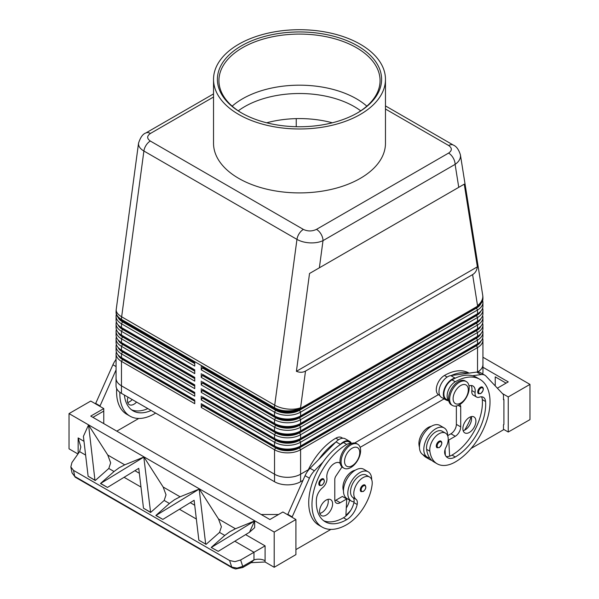 <?xml version="1.0" encoding="UTF-8"?>
<svg xmlns="http://www.w3.org/2000/svg" width="599" height="599" viewBox="0 0 599 599"><rect width="100%" height="100%" fill="white"/><g stroke="black" fill="none" stroke-linecap="round" stroke-linejoin="round"><path stroke-width="0.9" d="M360.733 110.837A77.496 44.745 0 0 0 354.301 106.622A77.496 44.745 0 0 0 244.699 106.622A77.496 44.745 0 0 0 238.267 110.837M136.565 402.079A9.21 5.316 -60 0 1 129.347 404.677A9.21 5.316 -60 0 1 127.437 400.461A9.21 5.316 -60 0 1 127.984 397.13M482.382 387.081C484.037 388.489 483.498 390.653 480.772 393.573L478.549 393.73A3.841 2.216 -60 0 1 477.957 390.653A3.841 2.216 -60 0 1 480.465 387.276A3.841 2.216 -60 0 1 482.382 387.081A3.841 2.216 -60 0 1 482.764 387.411M459.403 404.819A13.814 7.974 -60 0 1 452.5 405.508A13.814 7.974 -60 0 1 450.381 394.434A13.814 7.974 -60 0 1 459.403 382.259A13.814 7.974 -60 0 1 466.314 381.57A13.814 7.974 -60 0 1 468.433 392.644A13.814 7.974 -60 0 1 459.403 404.819M460.706 403.067A10.745 6.207 -60 0 1 453.106 398.679A10.745 6.207 -60 0 1 460.706 385.516A10.745 6.207 -60 0 1 468.306 389.904A10.745 6.207 -60 0 1 460.706 403.067M451.975 405.156A13.814 7.974 -60 0 1 451.414 404.879A13.814 7.974 -60 0 1 449.295 393.805A13.814 7.974 -60 0 1 458.317 381.63A13.814 7.974 -60 0 1 465.228 380.949L466.314 381.57M440.916 441.111C442.564 442.511 442.025 444.675 439.299 447.595L437.075 447.76A3.841 2.216 -60 0 1 436.491 444.683A3.841 2.216 -60 0 1 438.992 441.298A3.841 2.216 -60 0 1 440.916 441.111A3.841 2.216 -60 0 1 441.291 441.441M469.092 373.117L468.987 373.057A49.125 28.363 120 0 0 444.421 375.491A11.516 6.649 120 0 0 438.041 382.739A11.516 6.649 120 0 0 438.67 394.861L439.786 395.512M431.258 426.338A13.051 7.532 120 0 0 419.008 444.952A36.314 20.965 120 0 0 419.465 447.438M448.711 400.506A11.516 6.649 -60 0 1 448.898 389.006A11.516 6.649 -60 0 1 455.277 381.758A49.125 28.363 -60 0 1 479.844 379.324A49.125 28.363 -60 0 1 487.376 418.694A49.125 28.363 -60 0 1 455.277 461.979A36.314 20.965 -60 0 1 437.12 463.783A36.314 20.965 -60 0 1 429.865 451.219A13.051 7.532 -60 0 1 434.867 437.285A13.051 7.532 -60 0 1 445.521 433.129A13.051 7.532 -60 0 1 448.127 437.644A13.051 7.532 -60 0 1 445.956 447.401A7.675 4.433 120 0 0 444.832 453.87A15.349 8.865 120 0 0 447.603 457.726A15.349 8.865 120 0 0 455.277 456.97A42.986 24.821 120 0 0 485.572 401.51A10.745 6.207 120 0 0 483.371 397.294A10.745 6.207 120 0 0 479.44 397.152A7.675 4.433 -60 0 1 476.624 397.055A7.675 4.433 -60 0 1 475.112 392.45A10.745 6.207 120 0 0 472.993 386.011A10.745 6.207 120 0 0 469.002 385.891M448.741 400.679L446.262 399.248A11.516 6.649 -60 0 1 445.641 387.126A11.516 6.649 -60 0 1 452.02 379.878A49.125 28.363 -60 0 1 455.502 378.066L455.12 378.119A12.279 7.091 120 0 0 444.735 388.032A12.279 7.091 120 0 0 445.881 399.915A12.279 7.091 120 0 0 446.629 400.252L448.808 400.986M447.678 435.817A16.884 9.749 120 0 0 447.678 435.66A16.884 9.749 120 0 0 444.181 427.926A16.884 9.749 120 0 0 431.168 432.448A16.884 9.749 120 0 0 423.8 449.445A16.884 9.749 120 0 0 427.297 457.179A16.884 9.749 120 0 0 429.655 457.928A36.314 20.965 -60 0 1 426.608 449.34A13.051 7.532 -60 0 1 431.609 435.406A13.051 7.532 -60 0 1 442.264 431.25L445.521 433.129M444.181 427.926L439.838 425.417A16.884 9.749 120 0 0 426.825 429.947A16.884 9.749 120 0 0 419.457 446.936A16.884 9.749 120 0 0 422.954 454.671L427.297 457.179M462.877 428.667A9.21 5.316 -60 0 1 466.898 419.397A9.21 5.316 -60 0 1 473.996 416.926A9.21 5.316 -60 0 1 475.906 421.142A9.21 5.316 -60 0 1 471.885 430.411A9.21 5.316 -60 0 1 464.787 432.882A9.21 5.316 -60 0 1 462.877 428.667M463.162 430.688A9.21 5.316 120 0 0 471.563 418.641A9.21 5.316 120 0 0 471.286 416.619M321.536 479.028A3.841 2.216 120 0 0 319.237 481.821A3.841 2.216 120 0 0 319.619 485.49L321.843 485.325C324.508 483.034 325.047 480.87 323.453 478.841A3.841 2.216 120 0 0 321.536 479.028M350.849 444.93A13.814 7.974 120 0 0 341.819 457.112A13.814 7.974 120 0 0 343.938 468.178A13.814 7.974 120 0 0 350.849 467.497A13.814 7.974 120 0 0 359.872 455.322A13.814 7.974 120 0 0 357.753 444.248A13.814 7.974 120 0 0 350.849 444.93M352.152 448.194A10.745 6.207 120 0 0 344.552 461.357A10.745 6.207 120 0 0 352.152 465.745A10.745 6.207 120 0 0 359.752 452.582A10.745 6.207 120 0 0 352.152 448.194M357.753 444.248L356.667 443.619A13.814 7.974 120 0 0 349.764 444.308A13.814 7.974 120 0 0 340.734 456.483A13.814 7.974 120 0 0 342.853 467.557L343.938 468.178M363.009 485.168A3.841 2.216 120 0 0 360.71 487.968A3.841 2.216 120 0 0 361.085 491.629L363.316 491.472C365.974 489.173 366.513 487.017 364.926 484.98A3.841 2.216 120 0 0 363.009 485.168M307.631 471.218A49.125 28.363 -60 0 1 335.867 438.161A11.516 6.649 -60 0 1 341.625 437.592L342.74 438.243M343.467 490.656A13.051 7.532 -60 0 1 343.017 485.796A13.051 7.532 -60 0 1 355.267 470.208M351.531 443.47A11.516 6.649 120 0 0 346.724 444.428A49.125 28.363 120 0 0 314.625 487.721A49.125 28.363 120 0 0 322.157 527.09A49.125 28.363 120 0 0 346.724 524.657A36.314 20.965 120 0 0 372.136 484.546A13.051 7.532 120 0 0 369.531 477.006A13.051 7.532 120 0 0 360.089 479.881A13.051 7.532 120 0 0 353.874 492.064A13.051 7.532 120 0 0 356.046 499.319A7.675 4.433 -60 0 1 357.169 504.478A15.349 8.865 -60 0 1 346.724 519.64A42.986 24.821 -60 0 1 325.227 521.774A42.986 24.821 -60 0 1 316.429 499.162A10.745 6.207 -60 0 1 322.562 487.721A7.675 4.433 120 0 0 326.889 478.032A10.745 6.207 -60 0 1 330.895 466.456A10.745 6.207 -60 0 1 339.753 462.93A10.745 6.207 -60 0 1 340.157 463.207M369.531 477.006L366.274 475.127A13.051 7.532 120 0 0 356.832 477.995A13.051 7.532 120 0 0 350.617 490.184A13.051 7.532 120 0 0 352.789 497.432A7.675 4.433 -60 0 1 354.046 501.835A16.884 9.749 -60 0 1 351.306 501.049A16.884 9.749 -60 0 1 347.809 493.321A16.884 9.749 -60 0 1 355.177 476.325A16.884 9.749 -60 0 1 368.19 471.802A16.884 9.749 -60 0 1 371.687 479.529A16.884 9.749 -60 0 1 371.687 479.687M351.306 501.049L346.963 498.54A16.884 9.749 -60 0 1 343.467 490.813A16.884 9.749 -60 0 1 350.834 473.816A16.884 9.749 -60 0 1 363.848 469.294L368.19 471.802M332.61 503.879A9.21 5.316 -60 0 1 328.589 513.148A9.21 5.316 -60 0 1 321.491 515.612A9.21 5.316 -60 0 1 319.581 511.396A9.21 5.316 -60 0 1 323.602 502.127A9.21 5.316 -60 0 1 330.7 499.656A9.21 5.316 -60 0 1 332.61 503.879M319.866 513.418A9.21 5.316 120 0 0 328.267 501.37A9.21 5.316 120 0 0 327.99 499.349M385.471 109.025L448.681 145.52C452.23 148.028 452.2 150.551 448.591 153.089A9.21 5.316 60 0 1 453.196 157.956A9.21 5.316 60 0 1 455.105 164.373C458.624 161.932 460.421 159.132 460.504 155.972L460.384 154.669M458.752 187.337L464.247 184.163L477.373 266.84C476.826 270.456 475.239 273.039 472.611 274.604L305.512 371.081C302.847 372.571 299.807 372.653 296.4 371.32L309.526 273.488L458.752 187.337L455.105 164.373L323.011 240.633A9.21 5.316 -120 0 0 321.109 234.216A9.21 5.316 -120 0 0 316.497 229.357C312.101 231.439 307.729 231.454 303.379 229.41L150.319 141.035C146.77 138.526 146.8 136.003 150.409 133.465L213.529 97.023M138.556 143.071L138.496 143.865C138.579 146.545 140.376 148.926 143.895 151.015A9.21 5.316 -60 0 1 146.111 145.243A9.21 5.316 -60 0 1 150.319 141.035M213.529 93.901L145.804 133.008A9.21 5.316 60 0 1 150.409 133.465M122.533 358.239A16.884 9.749 0 0 0 122.555 358.254L121.47 357.625A18.419 10.64 180 0 1 116.071 350.108L116.071 346.342A18.419 10.64 0 0 0 121.47 353.867L194.742 396.171L194.742 392.412L121.47 350.108A18.419 10.64 180 0 1 116.071 342.583L116.071 338.824A18.419 10.64 0 0 0 121.47 346.342L194.742 388.654L194.742 384.887L121.47 342.583A18.419 10.64 180 0 1 116.071 335.066L116.071 331.307A18.419 10.64 0 0 0 121.47 338.824L194.742 381.129L194.742 377.37L121.47 335.066A18.419 10.64 180 0 1 116.071 327.541L116.071 323.782A18.419 10.64 0 0 0 121.47 331.299L194.742 373.611L194.742 369.845L121.47 327.541A18.419 10.64 180 0 1 116.071 320.023L116.071 316.265A18.419 10.64 0 0 0 121.47 323.782L194.742 366.086L194.742 362.328L121.47 320.023A18.419 10.64 180 0 1 116.071 312.498L116.071 311.877A18.419 10.64 180 0 0 121.47 319.394A18.419 10.64 -60 0 1 121.515 318.121A18.419 10.64 -60 0 1 121.649 316.804L143.895 151.015L296.962 239.39C300.593 241.427 304.936 242.588 309.983 242.872C315.037 243.067 319.379 242.325 323.011 240.633L319.364 267.813M116.363 351.987A18.419 10.64 0 0 0 116.071 353.867L116.071 378.313A18.419 10.64 180 0 1 116.071 377.797M122.533 350.722A16.884 9.749 0 0 0 122.555 350.729L121.47 350.108L121.47 346.342L122.555 344.462A16.884 9.749 180 0 1 118.1 339.918M116.363 344.462A18.419 10.64 0 0 0 116.071 346.342M122.533 343.197A16.884 9.749 0 0 0 122.555 343.212L121.47 342.583L121.47 338.824L122.555 336.945A16.884 9.749 180 0 1 118.1 332.4M116.363 336.945A18.419 10.64 0 0 0 116.071 338.824M122.533 335.68A16.884 9.749 0 0 0 122.555 335.687L121.47 335.066L121.47 331.299L122.555 329.42A16.884 9.749 180 0 1 118.1 324.875M116.363 329.42A18.419 10.64 0 0 0 116.071 331.307M122.533 328.155A16.884 9.749 0 0 0 122.555 328.17L121.47 327.541L121.47 323.782L122.555 321.903A16.884 9.749 180 0 1 118.1 317.358M116.363 321.903A18.419 10.64 0 0 0 116.071 323.782M122.533 320.637A16.884 9.749 0 0 0 122.555 320.645L121.47 320.023L121.47 319.394L274.529 407.769A18.419 10.64 -60 0 1 274.574 406.489A18.419 10.64 -60 0 1 274.709 405.171L121.649 316.804A18.419 8.73 -172.4 0 1 116.199 310.042A18.419 8.73 -172.4 0 1 116.236 309.421A18.419 18.419 0 0 0 116.071 311.877M116.363 314.378A18.419 10.64 0 0 0 116.071 316.265M480.9 333.65A16.884 9.749 180 0 1 476.445 338.195L299.5 440.355A16.884 9.749 180 0 1 287.557 443.215A16.884 9.749 180 0 1 275.615 440.355L202.342 398.05L201.257 399.93L274.529 442.234L274.529 446L275.615 446.622A16.884 9.749 0 0 0 287.557 449.482A16.884 9.749 0 0 0 299.5 446.622L300.586 446A18.419 10.64 180 0 1 287.557 449.115A18.419 10.64 180 0 1 274.529 446L201.257 403.696L201.257 407.455L274.529 449.759A18.419 10.64 0 0 0 287.557 452.874A18.419 10.64 0 0 0 300.586 449.759L477.53 347.6A18.419 10.64 0 0 0 482.929 340.075L482.929 364.521A18.419 10.64 180 0 1 477.598 372.009M287.557 477.321A18.419 10.64 0 0 0 300.586 474.206A18.419 10.64 180 0 1 274.529 474.213L121.47 385.831A18.419 10.64 180 0 1 116.071 378.313A18.419 10.64 180 0 0 121.447 385.831L274.529 474.213A18.419 10.64 0 0 0 287.557 477.321M480.9 341.175A16.884 9.749 180 0 1 476.445 345.72L299.5 447.88A16.884 9.749 180 0 1 287.557 450.733A16.884 9.749 180 0 1 275.615 447.88L202.342 405.575L201.257 407.455M275.615 416.537L274.529 415.916L275.615 416.537A16.884 9.749 0 0 0 287.557 419.397A16.884 9.749 0 0 0 299.5 416.537L300.586 415.916A18.419 10.64 180 0 1 287.557 419.03A18.419 10.64 180 0 1 274.529 415.916L202.342 374.233M287.557 415.272A18.419 10.64 0 0 0 300.586 412.157L477.53 309.99A18.419 10.64 0 0 0 482.929 302.473L482.929 306.231A18.419 10.64 180 0 1 477.53 313.756L300.586 415.916L300.586 412.157L299.5 410.27A16.884 9.749 180 0 1 287.557 413.13A16.884 9.749 180 0 1 275.615 410.27L202.342 367.966L201.257 369.845L274.529 412.157A18.419 10.64 0 0 0 287.557 415.272M275.615 409.02L274.529 408.391L275.615 409.02A16.884 9.749 0 0 0 287.557 411.872A16.884 9.749 0 0 0 299.5 409.02L300.586 408.391A18.419 10.64 180 0 1 287.557 411.506A18.419 10.64 180 0 1 274.529 408.391L202.342 366.715M275.615 424.062L274.529 423.433L275.615 424.062A16.884 9.749 0 0 0 287.557 426.915A16.884 9.749 0 0 0 299.5 424.062L300.586 423.433A18.419 10.64 180 0 1 287.557 426.548A18.419 10.64 180 0 1 274.529 423.433L202.342 381.758M287.557 422.789A18.419 10.64 0 0 0 300.586 419.674L477.53 317.515A18.419 10.64 0 0 0 482.929 309.99L482.929 313.756A18.419 10.64 180 0 1 477.53 321.274L300.586 423.433L300.586 419.674L299.5 417.795A16.884 9.749 180 0 1 287.557 420.648A16.884 9.749 180 0 1 275.615 417.795L202.342 375.491L201.257 377.37L274.529 419.674A18.419 10.64 0 0 0 287.557 422.789M275.615 431.579L274.529 430.958L275.615 431.579A16.884 9.749 0 0 0 287.557 434.44A16.884 9.749 0 0 0 299.5 431.579L300.586 430.958A18.419 10.64 180 0 1 287.557 434.073A18.419 10.64 180 0 1 274.529 430.958L202.342 389.275M287.557 430.314A18.419 10.64 0 0 0 300.586 427.199L477.53 325.032A18.419 10.64 0 0 0 482.929 317.515L482.929 321.274A18.419 10.64 180 0 1 477.53 328.799L300.586 430.958L300.586 427.199L299.5 425.312A16.884 9.749 180 0 1 287.557 428.173A16.884 9.749 180 0 1 275.615 425.312L202.342 383.008L201.257 384.887L274.529 427.199A18.419 10.64 0 0 0 287.557 430.314M275.615 439.104L274.529 438.475L275.615 439.104A16.884 9.749 0 0 0 287.557 441.957A16.884 9.749 0 0 0 299.5 439.104L300.586 438.475A18.419 10.64 180 0 1 287.557 441.59A18.419 10.64 180 0 1 274.529 438.475L202.342 396.8M287.557 437.832A18.419 10.64 0 0 0 300.586 434.717L477.53 332.557A18.419 10.64 0 0 0 482.929 325.032L482.929 328.799A18.419 10.64 180 0 1 477.53 336.316L300.586 438.475L300.586 434.717L299.5 432.837A16.884 9.749 180 0 1 287.557 435.69A16.884 9.749 180 0 1 275.615 432.837L202.342 390.533L201.257 392.412L274.529 434.717A18.419 10.64 0 0 0 287.557 437.832M275.615 440.355L274.529 442.234A18.419 10.64 0 0 0 287.557 445.356A18.419 10.64 0 0 0 300.586 442.234L477.53 340.075A18.419 10.64 0 0 0 482.929 332.557L482.929 336.316A18.419 10.64 180 0 1 477.53 343.841L300.586 446L300.586 442.234L299.5 440.355M472.611 274.604L477.53 305.61A18.419 10.64 0 0 0 482.929 298.085L482.929 298.714A18.419 10.64 180 0 1 477.53 306.231L300.586 408.391L300.586 407.769A18.419 8.73 -172.4 0 1 287.685 409.05A18.419 8.73 -172.4 0 1 274.709 405.171L296.962 239.39A9.21 5.316 -60 0 1 299.178 233.617A9.21 5.316 -60 0 1 303.379 229.41M480.9 326.133A16.884 9.749 180 0 1 476.445 330.678L299.5 432.837M480.9 318.608A16.884 9.749 180 0 1 476.445 323.153L299.5 425.312M480.9 311.091A16.884 9.749 180 0 1 476.445 315.636L299.5 417.795M480.9 303.566A16.884 9.749 180 0 1 476.445 308.111L299.5 410.27M360.291 114.446A85.971 49.635 180 0 1 266.6 125.206A85.971 49.635 180 0 1 213.529 79.345A85.971 49.635 180 0 1 238.709 44.251A85.971 49.635 180 0 1 332.4 33.492A85.971 49.635 180 0 1 385.471 79.345A85.971 49.635 180 0 1 360.291 114.446M385.471 79.345L385.471 143.273A85.971 49.635 180 0 1 360.291 178.375A85.971 49.635 180 0 1 266.6 189.134A85.971 49.635 180 0 1 213.529 143.273L213.529 79.345M241.442 45.831A82.1 47.403 180 0 1 357.558 45.831A82.1 47.403 180 0 1 357.558 112.867L357.558 112.867A82.1 47.403 180 0 1 241.442 112.867A82.1 47.403 180 0 1 241.442 45.831M357.011 113.181A80.566 46.512 0 0 0 380.066 80.603A80.566 46.512 0 0 0 330.334 37.625A80.566 46.512 0 0 0 242.528 47.71A80.566 46.512 0 0 0 218.934 80.603A80.566 46.512 0 0 0 241.989 113.181M366.828 106.15A80.566 46.512 0 0 0 356.472 98.805A80.566 46.512 0 0 0 348.843 94.927A80.566 46.512 0 0 0 250.157 94.927A80.566 46.512 0 0 0 242.528 98.805A80.566 46.512 0 0 0 232.172 106.15M332.318 122.795A77.496 44.745 0 0 0 266.682 122.795M251.116 562.678L265.028 561.982L265.095 560.746A9.21 5.316 0 0 0 259.779 559.234A9.21 5.316 0 0 0 253.976 559.9L251.123 562.671L242.73 567.515A3.07 0.771 -120 0 0 242.73 566.392L237.024 568.122L231.738 567.073A3.07 1.775 120 0 0 232.3 567.874A3.07 1.775 120 0 0 232.307 567.874A3.07 1.775 120 0 0 232.367 567.904M83.987 441.313L78.147 437.936L80.843 447.019L79.615 451.624L71.917 462.57L70.839 466.928L72.052 472.873L74.755 476.437L73.52 470.402L70.839 466.928L72.052 472.873L75.317 477.238A3.07 1.775 -60 0 1 74.755 476.437L231.738 567.073L229.604 560.522L73.52 470.402M78.581 453.084A9.21 5.316 0 0 0 78.147 452.814L78.177 453.668M265.095 560.746L265.095 545.869L253.976 552.285L253.976 559.9L242.73 566.392L240.641 559.983L234.92 561.66L229.604 560.522M94.949 480.181L95.248 480.51L108.808 468.478L110.658 462.84L107.775 455.045L88.577 425.05L94.949 480.181L88.12 476.235L83.403 436.364L88.442 425.17M143.94 457.015L124.734 464.831L119.164 467.752L114.042 471.503L100.475 483.535L143.94 457.015L163.145 487.009L166.02 494.804L164.178 500.442L150.611 512.474L143.483 508.199L138.766 468.328L107.498 487.421L100.669 483.483M199.175 489.098L180.097 496.796L174.526 499.716L169.405 503.467L155.845 515.499L162.861 519.385L156.032 515.447L199.175 489.098L205.682 544.109L198.853 540.163L205.682 544.109M205.974 544.439L219.541 532.406L221.39 526.768L218.508 518.974L199.302 488.979M211.395 547.411L254.665 520.943L235.459 528.76L229.889 531.68L224.775 535.431L211.207 547.464L218.231 551.35L211.207 547.464M198.853 540.163L194.128 500.292L162.861 519.385M107.498 487.421L100.475 483.535M95.248 480.51L88.12 476.235M240.641 559.983L253.976 552.285L234.808 541.226M143.805 457.134L150.611 512.474M254.665 520.943L254.665 527.667L249.498 532.256L218.231 551.35M265.028 561.982L274.207 567.283L274.207 532.054L69.035 413.595L90.749 401.06L103.769 408.585L90.749 416.103L269.864 519.52L282.893 511.995L295.921 519.52L295.921 554.614L274.207 567.283M77.952 453.982L69.035 448.831L69.035 413.595M482.929 357.236L529.965 384.393L508.251 396.927L502.449 393.573M503.482 429.266L508.251 432.021L529.965 419.622L529.965 384.393M508.251 432.021L508.251 396.927M495.231 385.898L495.231 376.868L506.088 383.135M482.951 367.277L508.251 381.885L497.365 388.174M471.076 448.471L503.482 429.768L503.482 424.751L503.916 424.504L503.916 399.428L503.482 399.181M503.916 399.428L503.482 399.683L503.482 394.666L486.081 376.187A15.349 8.865 120 0 0 484.883 375.229A15.349 8.865 120 0 0 481.079 374.577L472.461 375.753A49.125 28.363 -60 0 1 476.587 377.445L479.844 379.324M254.538 521.063L249.498 532.256M150.319 512.145L143.483 508.199M278.55 514.504L261.179 514.504M274.207 532.054L295.921 519.52M330.925 529.389L295.921 549.597M292.012 517.259L309.406 478.189A15.349 8.865 -60 0 1 314.408 470.807L323.026 462.031A49.125 28.363 120 0 0 318.9 525.211A49.125 28.363 120 0 0 320.585 526.057M92.912 417.353L103.769 411.086L103.769 423.628M103.769 411.086L103.769 408.585M138.781 418.454L116.798 431.145M116.685 388.609A49.125 28.363 120 0 0 126.756 414.276L130.013 416.155A49.125 28.363 -60 0 1 119.86 392.308M99.861 406.324L116.071 369.89M296.243 126.711L296.243 118.632M482.929 364.005A18.419 10.64 180 0 1 482.951 364.521L482.951 372.039A18.419 10.64 180 0 1 482.652 373.941M444.091 398.882L360.134 447.356M302.944 480.376L300.586 481.738A18.419 10.64 180 0 1 274.529 481.738L121.447 393.348A18.419 10.64 180 0 1 116.049 385.831L116.049 378.313M477.373 266.84L296.4 371.32M464.247 184.163L309.526 273.488M482.929 302.473A18.419 10.64 0 0 0 482.637 300.593M202.342 367.966L202.776 367.719L276.049 410.023A16.27 9.397 0 0 0 299.066 410.023L476.01 307.864A16.27 9.397 0 0 0 479.462 304.921M476.467 306.845A16.884 9.749 0 0 1 476.445 306.86L477.53 306.231L477.53 305.61A18.419 12.25 171 0 0 482.801 296.4A18.419 12.25 171 0 0 482.704 295.195A18.419 18.419 0 0 1 482.929 298.085M482.929 309.99A18.419 10.64 0 0 0 482.637 308.111M202.342 375.491L202.776 375.236L276.049 417.54A16.27 9.397 0 0 0 299.066 417.54L476.01 315.381A16.27 9.397 0 0 0 479.462 312.446M476.467 314.37A16.884 9.749 0 0 1 476.445 314.378L477.53 313.756L477.53 309.99L476.445 308.111M482.929 317.515A18.419 10.64 0 0 0 482.637 315.636M202.342 383.008L202.776 382.761L276.049 425.065A16.27 9.397 0 0 0 299.066 425.065L476.01 322.906A16.27 9.397 0 0 0 479.462 319.963M476.467 321.888A16.884 9.749 0 0 1 476.445 321.903L477.53 321.274L477.53 317.515L476.445 315.636M482.929 325.032A18.419 10.64 0 0 0 482.637 323.153M202.342 390.533L202.776 390.278L276.049 432.583A16.27 9.397 0 0 0 299.066 432.583L476.01 330.423A16.27 9.397 0 0 0 479.462 327.488M476.467 329.413A16.884 9.749 0 0 1 476.445 329.42L477.53 328.799L477.53 325.032L476.445 323.153M482.929 332.557A18.419 10.64 0 0 0 482.637 330.678M202.342 398.05L202.776 397.803L276.049 440.108A16.27 9.397 0 0 0 299.066 440.108L476.01 337.948A16.27 9.397 0 0 0 479.462 335.006M476.467 336.93A16.884 9.749 0 0 1 476.445 336.945L477.53 336.316L477.53 332.557L476.445 330.678M202.776 367.719L202.776 366.962M201.257 366.086L201.257 369.845M202.776 375.236L202.776 374.487M201.257 373.611L201.257 377.37M202.776 382.761L202.776 382.005M201.257 381.129L201.257 384.887M202.776 390.278L202.776 389.53M201.257 388.654L201.257 392.412M202.776 397.803L202.776 397.047M201.257 396.171L201.257 399.93M116.071 353.867A18.419 10.64 0 0 0 121.47 361.384L194.742 403.696L194.742 399.93L121.47 357.625L121.47 353.867L122.555 351.987A16.884 9.749 180 0 1 118.1 347.442M482.929 340.075A18.419 10.64 0 0 0 482.637 338.195M438.356 394.659L354.638 442.998L438.363 394.666M308.32 469.736L300.586 474.206L300.586 449.759L299.5 447.88M201.257 403.696L202.342 404.318M476.467 344.455A16.884 9.749 0 0 1 476.445 344.462L477.53 343.841L477.53 340.075L476.445 338.195M202.342 405.575L202.776 404.572M202.776 405.321L276.049 447.625A16.27 9.397 0 0 0 299.066 447.625L476.01 345.466A16.27 9.397 0 0 0 479.462 342.531M194.742 363.578L122.555 321.903M194.742 371.103L122.555 329.42M194.742 378.62L122.555 336.945M194.742 386.145L122.555 344.462M194.742 393.663L122.555 351.987M194.742 363.076L122.99 321.648A16.27 9.397 180 0 1 119.538 318.713M194.742 370.601L122.99 329.173A16.27 9.397 180 0 1 119.538 326.23M194.742 378.119L122.99 336.69A16.27 9.397 180 0 1 119.538 333.755M194.742 385.644L122.99 344.215A16.27 9.397 180 0 1 119.538 341.273M194.742 393.161L122.99 351.733A16.27 9.397 180 0 1 119.538 348.798M194.742 401.188L122.555 359.505A16.884 9.749 180 0 1 118.1 354.96M194.742 400.686L122.99 359.258A16.27 9.397 180 0 1 119.538 356.315M308.313 469.751L300.586 474.213L300.586 481.738M482.951 364.521A18.419 10.64 180 0 1 477.62 372.001M287.67 514.751L305.063 475.681A15.349 8.865 -60 0 1 310.065 468.298L336.024 441.867A12.279 7.091 -60 0 1 345.264 438.812L349.606 441.313A12.279 7.091 -60 0 1 351.358 443.215M334.871 500.682A7.675 4.433 120 0 0 335.867 500.21L342.381 496.451L346.724 498.96L345.878 516.061A15.349 8.865 -60 0 1 343.467 517.761A42.986 24.821 -60 0 1 323.662 520.726M342.007 466.928L336.017 475.868A4.605 2.658 120 0 0 334.781 479.529L334.781 499.588A7.675 4.433 120 0 0 336.368 503.1A7.675 4.433 120 0 0 340.21 502.718L346.724 498.96M292.012 516.757L287.67 514.249M351.703 443.41L349.224 441.98A11.516 6.649 120 0 0 343.467 442.549A49.125 28.363 120 0 0 339.985 444.765L340.367 444.376A12.279 7.091 -60 0 1 349.606 441.313M339.985 444.765A49.125 28.363 120 0 0 323.026 462.031M335.642 442.257A49.125 28.363 120 0 0 318.683 459.53M345.915 515.29A36.314 20.965 120 0 0 350.692 510.415M349.576 500.053A7.675 4.433 -60 0 1 349.569 500.09A15.349 8.865 -60 0 1 346.274 508.027M354.046 501.835A7.675 4.433 -60 0 1 353.912 502.598A15.349 8.865 -60 0 1 345.878 516.061M346.215 498.668A15.349 8.865 120 0 0 346.312 498.211A7.675 4.433 120 0 0 346.334 498.121M459.658 404.669A4.605 2.658 -60 0 1 459.755 404.722A4.605 2.658 -60 0 1 460.706 406.826L460.706 426.885A7.675 4.433 -60 0 1 455.277 436.282L448.763 440.048L449.609 456.168A15.349 8.865 120 0 0 452.02 455.09A42.986 24.821 120 0 0 482.315 399.63A10.745 6.207 120 0 0 481.491 396.793M476.624 397.055L473.367 395.175A7.675 4.433 -60 0 1 471.855 390.57A10.745 6.207 120 0 0 471.114 385.501M484.883 375.229L480.54 372.72A15.349 8.865 120 0 0 476.737 372.076L450.777 375.61A12.279 7.091 120 0 0 440.392 385.524A12.279 7.091 120 0 0 441.538 397.407L445.881 399.915M456.363 406.017L456.363 424.377A7.675 4.433 -60 0 1 450.935 433.781L447.678 435.66M448.763 440.048L448.209 439.726M445.057 449.594L445.349 455.24M455.502 378.066A49.125 28.363 -60 0 1 472.461 375.753M437.12 463.783L433.863 461.896A36.314 20.965 -60 0 1 429.655 457.928M446.15 456.483A15.349 8.865 120 0 0 449.609 456.168M451.159 375.558A49.125 28.363 -60 0 1 468.126 373.244M422.864 454.619A36.314 20.965 120 0 0 426.263 457.516L429.52 459.396A36.314 20.965 -60 0 1 426.121 456.498M471.248 416.627A42.986 24.821 -60 0 1 464.637 430.142M431.827 460.421A36.314 20.965 -60 0 1 429.52 459.396M444.81 453.795A15.349 8.865 120 0 0 445.267 453.66M127.714 402.483A9.21 5.316 120 0 0 132.222 399.578M155.628 413.085A36.314 20.965 -60 0 1 154.579 413.722A49.125 28.363 -60 0 1 130.013 416.155M124.382 395.048A42.986 24.821 120 0 0 133.083 410.839A42.986 24.821 120 0 0 151.113 410.48M147.856 408.6A42.986 24.821 -60 0 1 131.518 409.791M116.071 359.026A49.125 28.363 120 0 0 115.48 360.284M95.518 403.816L112.919 364.746A15.349 8.865 -60 0 1 116.071 359.49M95.518 403.314L99.861 405.822M480.9 393.288A3.227 1.864 -60 0 1 478.616 391.971A3.227 1.864 -60 0 1 480.9 388.025A3.227 1.864 -60 0 1 482.831 388.145A3.227 1.864 -60 0 1 482.891 390.78A3.227 1.864 -60 0 1 480.9 393.288M439.426 447.318A3.227 1.864 -60 0 1 437.15 446A3.227 1.864 -60 0 1 439.426 442.047A3.227 1.864 -60 0 1 441.358 442.167A3.227 1.864 -60 0 1 441.426 444.802A3.227 1.864 -60 0 1 439.426 447.318M419.008 444.952L419.54 445.259M452.02 379.878L455.277 381.758M320.038 482.128A3.227 1.864 120 0 0 319.978 484.838A3.227 1.864 120 0 0 321.97 485.048A3.227 1.864 120 0 0 324.254 481.094A3.227 1.864 120 0 0 321.97 479.784A3.227 1.864 120 0 0 320.038 482.128M361.511 488.267A3.227 1.864 120 0 0 361.444 490.978A3.227 1.864 120 0 0 363.443 491.187A3.227 1.864 120 0 0 365.719 487.242A3.227 1.864 120 0 0 363.443 485.924A3.227 1.864 120 0 0 361.511 488.267M335.867 438.161L338.6 439.741M339.094 462.638L340.165 463.252M448.681 145.52A9.21 5.316 -60 0 1 452.889 144.868A9.21 5.316 -60 0 1 453.278 145.055A9.21 5.316 -60 0 1 453.286 145.063A9.21 5.316 -60 0 1 453.368 145.108M476.445 345.72L477.53 347.6L477.53 372.009M274.529 481.738L274.529 449.759L275.615 447.88M274.529 408.391L274.529 407.769A18.419 10.64 0 0 0 287.557 410.884A18.419 10.64 0 0 0 300.586 407.769L305.512 371.081M275.615 432.837L274.529 434.717L274.529 438.475M275.615 425.312L274.529 427.199L274.529 430.958M275.615 417.795L274.529 419.674L274.529 423.433M275.615 410.27L274.529 412.157L274.529 415.916M78.147 437.936L78.147 452.814M79.615 451.624L85.62 455.09M108.808 468.478L114.042 471.503M164.178 500.442L169.405 503.467M219.541 532.406L224.775 535.431M124.083 477.298L140.982 487.054M179.445 509.262L196.345 519.019M194.72 505.242L190.25 502.658M139.35 473.277L134.887 470.694M235.459 528.76L218.508 518.974M180.097 496.796L163.145 487.009M265.095 545.869L245.612 534.622M124.734 464.831L107.775 455.045M476.445 306.86L477.53 306.231L476.445 306.86M476.445 314.378L477.53 313.756L476.445 314.378M476.445 321.903L477.53 321.274L476.445 321.903M476.445 329.42L477.53 328.799L476.445 329.42M476.445 336.945L477.53 336.316L476.445 336.945M276.049 410.023L276.049 409.259M299.066 410.023L299.066 409.259M476.01 307.864L476.01 307.107M276.049 417.54L276.049 416.784M299.066 417.54L299.066 416.784M476.01 315.381L476.01 314.632M276.049 425.065L276.049 424.302M299.066 425.065L299.066 424.302M476.01 322.906L476.01 322.15M276.049 432.583L276.049 431.827M299.066 432.583L299.066 431.827M476.01 330.423L476.01 329.675M276.049 440.108L276.049 439.344M299.066 440.108L299.066 439.344M476.01 337.948L476.01 337.192M121.47 385.831L121.47 361.384L122.555 359.505M275.615 446.622L274.529 446M476.445 344.462L477.53 343.841L476.445 344.462M276.049 447.625L276.049 446.869M299.066 447.625L299.066 446.869M476.01 345.466L476.01 344.717M122.99 321.648L122.99 320.899M122.99 329.173L122.99 328.417M122.99 336.69L122.99 335.942M122.99 344.215L122.99 343.459M122.99 351.733L122.99 350.984M122.99 359.258L122.99 358.502M448.591 153.089L316.497 229.357M121.447 393.348L121.447 385.831M340.21 502.718L335.867 500.21M309.406 478.189L305.063 475.681M314.408 470.807L310.065 468.298M340.367 444.376L336.024 441.867M352.789 497.432L356.046 499.319M353.912 502.598L357.169 504.478M343.467 517.761L346.724 519.64M343.467 442.549L346.724 444.428M346.312 498.211L349.569 500.09M460.706 406.826L458.25 405.411M460.706 426.885L456.363 424.377M455.277 436.282L450.935 433.781M481.079 374.577L476.737 372.076M455.12 378.119L450.777 375.61M426.608 449.34L429.865 451.219M452.02 455.09L455.277 456.97M482.315 399.63L485.572 401.51M471.855 390.57L475.112 392.45M444.75 450.89L445.139 451.114M444.421 375.491L447.154 377.063M112.919 364.746L116.071 366.573M451.414 404.879L452.5 405.508M340.187 463.356L338.787 462.548M138.541 143.176L116.236 309.421M122.555 358.254L121.47 357.625M122.555 350.729L121.47 350.108M122.555 343.212L121.47 342.583M122.555 335.687L121.47 335.066M122.555 328.17L121.47 327.541M122.555 320.645L121.47 320.023M242.73 567.515L235.632 568.968L232.307 567.874L75.317 477.238M145.804 133.008C142.832 133.966 140.413 137.366 138.541 143.183M385.471 105.911L453.286 145.063C456.393 146.298 458.774 149.57 460.414 154.856L482.704 295.195M322.157 527.09L318.9 525.211"/></g></svg>
